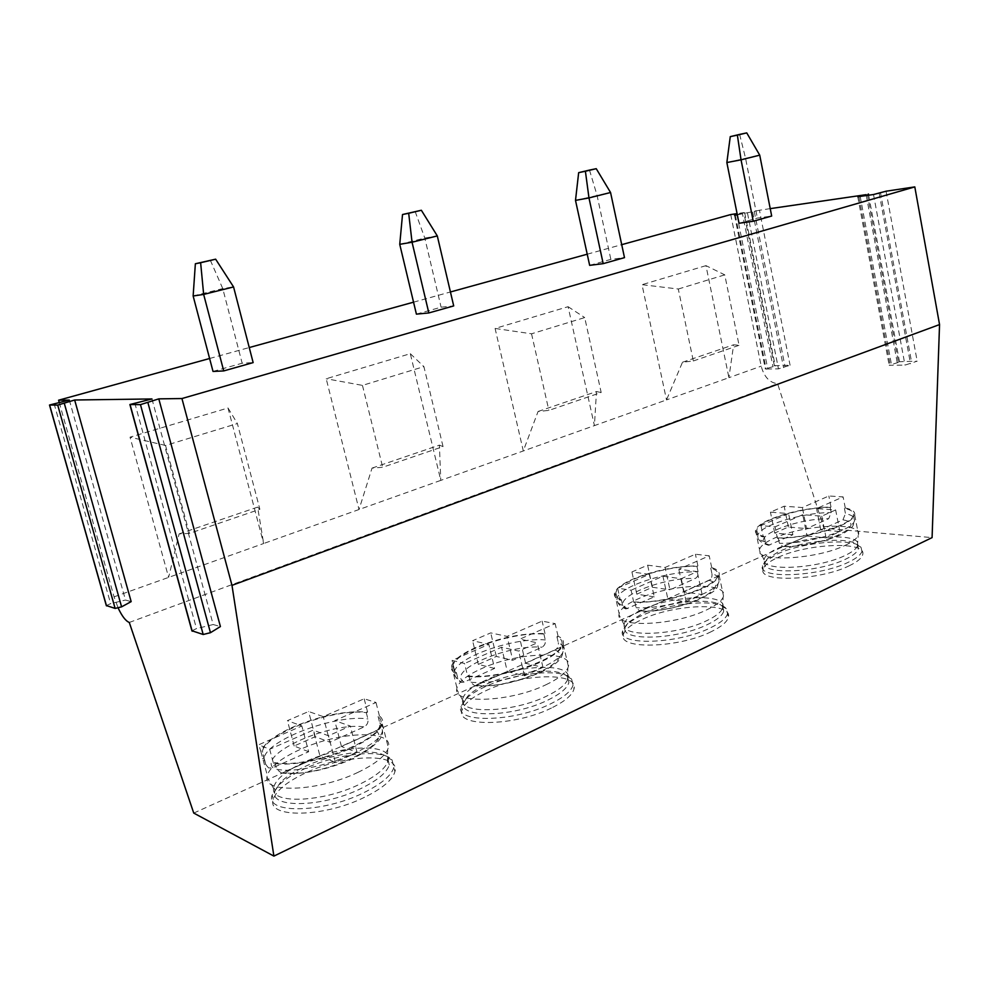 <?xml version="1.0" encoding="UTF-8"?>
<svg xmlns="http://www.w3.org/2000/svg" width="989" height="989" viewBox="0 0 989 989"><rect width="100%" height="100%" fill="white"/><g stroke="black" fill="none" stroke-linecap="round" stroke-linejoin="round"><path stroke-width="0.74" stroke-dasharray="4.95 3.71" d="M774.375 365.745L790.075 365.238L778.467 368.86L765.35 369.008L775.24 365.955L774.375 365.745L743.839 212.586L737.077 213.612M730.735 214.564L761.196 366.165C764.101 376.92 769.578 382.755 777.614 383.683L823.948 528.25L932.083 537.608M898.395 361.764L917.174 361.158L904.997 365.114L889.173 365.275L899.545 362.036L898.395 361.764L867.341 194.029M770.233 208.63L759.453 210.249L790.075 365.238M737.337 214.86L759.453 210.249M209.619 358.5L249.253 347.547M413.55 302.177L450.428 291.978M587.231 254.198L621.71 244.666M743.839 212.586L742.356 213.228L773.015 366.832M737.238 214.415L742.356 213.228M213.018 371.431L242.157 363.223L253.147 362.604M416.406 314.143L441.094 307.196L453.704 305.922M589.654 265.349L610.843 259.378L624.492 257.647M739.018 223.279L757.389 218.099L771.68 216.035M193.745 813.082L823.948 528.25M364.496 797.295C323.477 817.779 266.016 818.385 273.285 799.335C276.302 790.396 287.23 781.533 306.058 772.73C345.866 753.816 400.755 752.481 394.92 771.704C392.534 779.913 382.384 788.456 364.496 797.295M551.466 708C514.688 726.458 455.323 727.335 461.987 710.287C464.014 703.686 472.149 697.084 486.378 690.47C522.167 673.324 579.208 671.692 574.003 688.974C572.359 695.082 564.843 701.424 551.466 708M711.301 631.65C678.293 648.314 617.284 649.724 623.404 634.53C624.813 629.585 631.007 624.566 641.972 619.485C674.189 603.933 733.047 601.819 728.374 617.26C727.224 621.858 721.537 626.655 711.301 631.65M849.526 565.621C819.819 580.691 757.537 582.768 763.174 569.244C764.176 565.461 768.985 561.591 777.589 557.611C806.641 543.493 866.933 540.773 862.729 554.532C861.901 558.056 857.5 561.752 849.526 565.621M129.275 622.452L777.614 383.683M59.216 402.424L114.056 596.849L118.186 608.087M114.056 596.849L263.643 543.517L228.014 407.987L130.041 437.163L168.612 577.391L179.12 533.899L189.406 533.405L259.872 509.286L237.385 423.552L165.546 445.458L189.406 533.405M179.12 533.899L257.635 507.122L263.643 543.517L440.785 480.382L410.311 353.691L326.209 378.738L359.019 509.533L372.037 468.106L382.681 467.265L443.047 446.608L423.91 366.635L362.456 385.389L326.209 378.738M372.037 468.106L439.388 445.137L440.785 480.382L594.414 425.616L568.094 306.701L495.093 328.447L523.305 450.959L538.078 411.473L548.87 410.398L601.176 392.497L584.709 317.58L531.538 333.8L495.093 328.447M538.078 411.473L596.491 391.557L594.414 425.616L666.512 399.915L682.497 362.234L693.314 360.973L678.306 289.023L642.022 284.684L666.512 399.915L728.918 377.674L705.973 265.645L724.764 274.855L739.067 345.309L733.628 344.79L728.918 377.674L761.196 366.165M682.497 362.234L733.628 344.79M693.314 360.973L739.067 345.309M678.306 289.023L724.764 274.855M705.973 265.645L642.022 284.684M69.329 400.075L125.479 600.039L131.166 601.621M151.96 398.95L213.167 624.529L220.411 626.556M106.305 605.54L110.632 603.649L125.479 600.039M191.891 630.747L196.49 628.633L213.167 624.529M165.546 445.458L130.041 437.163M259.872 509.286L257.635 507.122M228.014 407.987L237.385 423.552M362.456 385.389L382.681 467.265M410.311 353.691L423.91 366.635M443.047 446.608L439.388 445.137M531.538 333.8L548.87 410.398M568.094 306.701L584.709 317.58M601.176 392.497L596.491 391.557M393.845 767.427C391.434 775.599 381.272 784.079 363.359 792.906C322.29 813.317 264.817 814.009 272.136 795.082L278.169 785.748C284.3 779.678 293.226 773.967 304.971 768.601C337.743 753.321 382.891 748.537 392.052 759.873L394.92 771.704M273.891 786.589C276.759 778.368 287.033 770.171 304.723 761.987C342.206 744.358 393.783 742.912 388.183 760.628L387.515 762.519C384.091 769.665 374.72 776.934 359.427 784.339C322.674 802.4 270.64 804.391 273.607 788.394L273.891 786.589L275.041 790.854C268.192 808.532 322.043 807.79 360.565 788.74C377.415 780.482 386.983 772.545 389.27 764.905L387.626 757.883C379.158 747.276 336.643 751.776 305.824 766.129C294.784 771.173 286.39 776.526 280.653 782.188L278.169 785.748M275.041 790.854L280.653 782.188M357.845 772.409C374.089 764.633 384.029 757.03 387.651 749.613L388.343 747.696C394.339 729.301 339.82 731.094 300.087 749.514C281.296 758.081 270.356 766.648 267.253 775.203L266.943 777.033C263.569 793.673 318.779 791.385 357.845 772.409M273.446 763.285L274.88 762.643C305.094 769.046 378.7 741.886 380.814 724.307C381.667 721.179 380.765 718.595 378.119 716.555L379.43 715.974C382.236 718.076 383.2 720.746 382.323 724.01C379.764 731.576 369.503 739.587 351.54 748.03C326.296 759.725 290.914 766.599 273.446 763.285L269.676 749.266L258.735 744.766L301.843 725.963L287.428 720.647L308.605 711.511L323.242 716.617L364.175 698.766L375.993 702.474L334.739 720.635L350.291 726.05L328.472 735.767L313.167 730.129L269.676 749.266M262.468 758.612L263.89 757.994L262.406 751.207C266.461 732.898 335.432 707.84 366.289 712.673L367.587 712.092C346.261 710.423 321.734 715.27 294.017 726.606C275.127 735.025 264.088 743.345 260.886 751.591L258.735 744.766M263.89 757.994L265.658 764.509L268.687 767.983L272.89 767.761L308.655 751.739L301.843 725.963M308.655 751.739L294.166 746.015L315.219 736.681L329.93 742.207L323.242 716.617M366.289 712.673L367.896 718.954C368.489 722.403 367.228 725.048 364.088 726.903L329.93 742.207M378.119 716.555L379.739 722.922C380.345 726.408 379.071 729.091 375.907 730.97L341.477 746.534L357.091 752.382L335.407 762.309L320.028 756.226L313.167 730.129M274.88 762.643L276.648 769.244L281.506 773.077L320.028 756.226M294.166 746.015L287.428 720.647M335.407 762.309L328.472 735.767M357.091 752.382L350.291 726.05M341.477 746.534L334.739 720.635M379.43 715.974L375.993 702.474M367.587 712.092L364.175 698.766M315.219 736.681L308.605 711.511M573.076 684.981C571.432 691.039 563.903 697.344 550.502 703.896C513.699 722.304 454.322 723.268 461.01 706.331L465.609 699.161C470.059 694.797 476.673 690.606 485.451 686.601C515.603 672.433 563.075 667.921 571.568 678.936L574.003 688.974M462.753 698.58C464.694 692.51 472.334 686.403 485.698 680.259C519.386 664.299 572.977 662.568 567.97 678.479L567.476 679.962C565.028 685.229 558.093 690.606 546.682 696.108C513.575 712.476 459.761 714.491 462.555 699.989L462.753 698.58L463.73 702.549C457.474 718.373 513.106 717.371 547.646 700.2C560.244 694.068 567.327 688.159 568.898 682.484L567.525 676.884C559.663 666.574 514.972 670.839 486.625 684.141C478.379 687.899 472.173 691.818 468.007 695.897L465.609 699.161M463.73 702.549L468.007 695.897M545.804 684.833C557.92 679.06 565.275 673.447 567.859 667.971L568.378 666.475C573.719 649.958 517.062 652.048 481.359 668.725C467.167 675.178 459.02 681.545 456.93 687.862L456.708 689.284C453.543 704.366 510.633 702.017 545.804 684.833M467.723 676.563L468.947 676.019C499.297 679.703 560.38 658.699 561.863 644.544C562.679 641.231 561.047 638.622 556.943 636.731L558.068 636.224C562.37 638.177 564.101 640.86 563.26 644.309C561.517 649.921 553.927 655.868 540.489 662.136C519.126 672.05 486.217 678.541 467.723 676.563L464.546 663.495L452.084 660.405L488.826 644.371L472.594 640.724L490.717 632.898L507.097 636.397L542.12 621.117L555.15 623.626L519.93 639.129L537.237 642.825L518.693 651.083L501.534 647.226L464.546 663.495M455.237 673.299L456.448 672.767C453.333 670.888 452.171 668.502 452.95 665.622C455.793 651.059 513.217 631.464 543.901 634.06L545.013 633.566C523.156 632.948 500.224 637.534 476.191 647.325C461.937 653.642 453.728 659.836 451.565 665.918C450.749 668.898 451.973 671.358 455.237 673.299L452.084 660.405M456.448 672.767L457.932 678.85L461.245 682.398L464.076 682.089L494.587 668.416L488.826 644.371M468.947 676.019L470.43 682.163L474.856 685.859L507.332 671.556L501.534 647.226M543.901 634.06L545.26 639.932C545.755 643.184 544.667 645.594 541.997 647.177L512.759 660.269L507.097 636.397M556.943 636.731L558.315 642.665C562.42 644.593 564.076 647.239 563.26 650.589C561.814 664.892 500.793 685.983 470.43 682.163M507.332 671.556L524.529 675.796L542.973 667.365L525.616 663.285L555.027 649.996C557.709 648.401 558.81 645.965 558.315 642.665M494.587 668.416L478.317 664.41L496.342 656.424L512.759 660.269M478.317 664.41L472.594 640.724M496.342 656.424L490.717 632.898M545.013 633.566L542.12 621.117M558.068 636.224L555.15 623.626M525.616 663.285L519.93 639.129M542.973 667.365L537.237 642.825M524.529 675.796L518.693 651.083M727.583 613.501C726.421 618.063 720.721 622.835 710.485 627.817C677.44 644.42 616.431 645.916 622.576 630.821L626.124 625.295C629.449 622.056 634.468 618.916 641.169 615.85C668.824 602.746 718.422 598.271 726.309 608.692L728.374 617.26M624.331 623.676C625.666 619.126 631.489 614.49 641.774 609.78C672.1 595.291 727.397 593.103 722.91 607.32L722.526 608.482C720.746 612.426 715.492 616.481 706.789 620.659C676.946 635.494 621.549 637.818 624.183 624.776L625.159 627.385C619.423 641.49 676.6 639.994 707.605 624.492C717.235 619.831 722.6 615.356 723.701 611.091L722.539 606.64C715.245 596.899 668.576 601.114 642.578 613.415L628.46 622.254L626.124 625.295M625.159 627.385L628.46 622.254M706.43 609.99C715.665 605.614 721.228 601.374 723.12 597.269L723.515 596.107C728.287 581.347 669.825 583.93 637.695 599.062C626.754 604.007 620.573 608.841 619.126 613.576L618.966 614.688C615.986 628.238 674.733 625.567 706.43 609.99M633.788 602.425L634.839 601.955C664.695 603.797 716.802 586.971 717.816 575.487C718.546 572.174 716.184 569.701 710.745 568.069L711.721 567.637C717.408 569.305 719.881 571.852 719.127 575.277C717.903 579.505 712.167 584.005 701.906 588.764C679.579 598.061 656.869 602.61 633.788 602.425L631.093 590.21L617.643 588.158L649.316 574.337L631.922 571.951L647.61 565.176L665.115 567.439L695.415 554.223L709.224 555.818L678.788 569.219L697.208 571.605L681.248 578.713L662.927 576.191L631.093 590.21M620.326 600.236L621.376 599.779C616.938 598.085 615.096 595.761 615.826 592.819C617.841 581.087 666.932 565.275 696.936 566.338L697.9 565.906C675.858 566.067 654.31 570.418 633.257 578.961C622.266 583.807 616.036 588.517 614.54 593.066C613.773 596.107 615.702 598.493 620.326 600.236L617.643 588.158M621.376 599.779L622.637 605.466L625.938 608.964L654.248 596.862L649.316 574.337M634.839 601.955L636.112 607.703L640.106 611.264L667.872 598.975L662.927 576.191M696.936 566.338L698.11 571.84C698.531 574.881 697.579 577.094 695.267 578.491L669.961 589.827L665.115 567.439M710.745 568.069L711.919 573.645C717.371 575.314 719.732 577.811 719.015 581.161C718.026 592.782 665.968 609.657 636.112 607.703M667.872 598.975L686.23 601.831L702.103 594.562L683.659 591.842L709.064 580.358C711.388 578.961 712.34 576.711 711.919 573.645M654.248 596.862L636.829 594.166L652.443 587.243L669.961 589.827M636.829 594.166L631.922 571.951M652.443 587.243L647.61 565.176M697.9 565.906L695.415 554.223M711.721 567.637L709.224 555.818M683.659 591.842L678.788 569.219M702.103 594.562L697.208 571.605M686.23 601.831L681.248 578.713M862.037 550.997C861.209 554.483 856.808 558.167 848.822 562.024C819.09 577.032 756.795 579.195 762.457 565.757L765.226 561.431L776.897 554.186C802.215 542.083 853.643 537.497 860.949 547.177L862.729 554.532M764.225 559.106C765.177 555.633 769.702 552.06 777.774 548.363C805.108 535.222 861.74 532.465 857.71 545.137L857.414 546.052C856.078 549.056 852.024 552.171 845.249 555.41C818.311 568.885 761.629 571.654 764.126 559.972L764.942 562.593C759.663 575.141 818.051 573.027 845.954 559.008C853.458 555.398 857.611 551.949 858.403 548.685L857.401 545.149C850.639 536.1 802.277 540.439 778.467 551.788L767.526 558.575L765.226 561.431M764.942 562.593L767.526 558.575M845.286 545.298C852.469 541.898 856.771 538.634 858.18 535.519L858.489 534.604C862.767 521.45 802.883 524.615 773.917 538.35C765.338 542.219 760.541 545.953 759.503 549.563L759.391 550.44C756.585 562.568 816.679 559.428 845.286 545.298M777.379 538.325L778.294 537.917C807.333 538.473 852.753 524.578 853.433 515.158C854.039 511.968 851.047 509.718 844.433 508.395L845.286 508.012C852.172 509.36 855.312 511.684 854.681 514.972C853.804 518.199 849.378 521.66 841.392 525.357C821.772 533.479 800.435 537.806 777.379 538.325L775.055 526.853L760.986 525.604L788.592 513.563L770.443 512.141L784.166 506.22L802.363 507.542L828.844 495.996L843.123 496.898L816.568 508.581L835.656 509.965L821.785 516.147L802.747 514.663L775.055 526.853M763.31 536.965L764.213 536.557C758.588 535.136 756.103 532.972 756.77 530.092C758.204 520.535 801.102 507.394 830.154 507.369L831.007 506.998C809.014 507.753 788.703 511.894 770.06 519.41C761.456 523.206 756.61 526.84 755.547 530.302C754.867 533.281 757.45 535.494 763.31 536.965L760.986 525.604M764.213 536.557L765.313 541.91L768.453 545.298L792.857 534.752L788.592 513.563M778.294 537.917L779.381 543.32L782.991 546.756L807.024 536.075L802.747 514.663M830.154 507.369L831.168 512.562L828.683 518.706L806.567 528.608L802.363 507.542M844.433 508.395L845.459 513.625C852.061 514.997 855.077 517.284 854.471 520.498C853.816 530.042 808.421 543.975 779.381 543.32M807.024 536.075L826.075 537.855L839.884 531.538L820.771 529.857L842.949 519.831L845.459 513.625M792.857 534.752L774.696 533.059L788.357 527.013L806.567 528.608M774.696 533.059L770.443 512.141M788.357 527.013L784.166 506.22M831.007 506.998L828.844 495.996M845.286 508.012L843.123 496.898M820.771 529.857L816.568 508.581M839.884 531.538L835.656 509.965M826.075 537.855L821.785 516.147M193.139 295.995L222.76 288.59L233.565 286.934M210.311 260.206L222.76 288.59L242.157 363.223M399.741 244.332L424.8 238.077L437.299 235.914M415.157 211.522L424.8 238.077L441.094 307.196M575.499 200.384L610.559 192.509M589.481 170.083L596.973 195.018L610.843 259.378M726.853 162.542L759.725 155.149M739.624 134.405L745.471 157.894L757.389 218.099M886.07 191.211L917.174 361.158M754.286 211.436L785.006 366.462M879.172 193.214L910.523 363.779M880.445 192.521L911.66 362.493M873.522 194.524L904.997 365.114M858.872 196.712L890.31 365.547M860.195 196.514L891.423 364.36M866.302 195.612L897.307 362.938M54.086 403.623L110.632 603.649M134.788 402.98L196.49 628.633M272.89 767.761C258.97 753.148 331.043 721.76 364.088 726.903M375.907 730.97C395.34 743.518 318.705 779.159 283.954 772.533M265.658 764.509L264.15 757.648C268.13 739.129 337.026 713.984 367.896 718.954M379.739 722.922C382.397 724.986 383.299 727.607 382.459 730.772C380.406 748.537 306.887 775.796 276.648 769.244M457.932 678.85C454.816 676.933 453.642 674.51 454.421 671.605C457.215 656.881 514.577 637.225 545.26 639.932M464.076 682.089C445.433 671.172 507.394 644.185 541.997 647.177M555.027 649.996C578.157 659.243 513.229 689.444 476.624 685.439M622.637 605.466C618.199 603.735 616.345 601.386 617.074 598.407C619.065 586.551 668.107 570.69 698.11 571.84M627.928 608.668C605.997 600.583 659.836 577.131 695.267 578.491M709.064 580.358C734.703 587.083 678.986 612.995 641.428 610.942M765.313 541.91C759.676 540.439 757.191 538.263 757.846 535.346C759.255 525.666 802.116 512.5 831.168 512.562M769.912 545.038C745.694 539.166 792.918 518.595 828.683 518.706M842.949 519.831C870.258 524.59 821.933 547.078 784.005 546.484M736.916 214.922L767.6 368.131M735.334 215.157L766.203 369.231M747.523 213.34L778.467 368.86M752.703 212.141L783.56 367.648M857.784 196.799L889.173 365.275M868.676 195.253L899.545 362.036M272.136 795.082L273.285 799.335M387.626 757.883L392.052 759.873M388.183 760.628L389.27 764.905M387.515 762.519L387.651 749.613M273.607 788.394L266.943 777.033M260.886 751.591L267.253 775.203M268.687 767.983C265.373 764.658 263.865 761.221 264.15 757.648L262.406 751.207M281.506 773.077C301.385 775.042 324.355 770.629 350.44 759.849C373.348 748.141 384.029 738.449 382.459 730.772L380.814 724.307M382.323 724.01L388.343 747.696M461.01 706.331L461.987 710.287M567.525 676.884L571.568 678.936M567.97 678.479L568.898 682.484M567.476 679.962L567.859 667.971M462.555 699.989L456.708 689.284M451.565 665.918L456.93 687.862M452.95 665.622L454.421 671.605C454.31 675.944 456.584 679.542 461.245 682.398M561.863 644.544L563.26 650.589C561.814 656.473 562.926 660.59 542.454 671.63C517.259 682.435 494.735 687.182 474.856 685.859M563.26 644.309L568.378 666.475M622.576 630.821L623.404 634.53M722.539 606.64L726.309 608.692M722.91 607.32L723.701 611.091M722.526 608.482L723.12 597.269M624.183 624.776L618.966 614.688M614.54 593.066L619.126 613.576M615.826 592.819L617.074 598.407C616.901 603.117 619.843 606.64 625.938 608.964M717.816 575.487L719.015 581.161C715.603 589.024 722.279 588.492 693.586 601.905C673.15 608.754 655.324 611.87 640.106 611.264M719.127 575.277L723.515 596.107M762.457 565.757L763.174 569.244M857.401 545.149L860.949 547.177M857.71 545.137L858.403 548.685M857.414 546.052L858.18 535.519M764.126 559.972L759.391 550.44M755.547 530.302L759.503 549.563M756.77 530.092L757.846 535.346C757.129 539.413 760.652 542.738 768.453 545.298M853.433 515.158L854.471 520.498C852.79 526.952 853.964 526.099 845.15 532.354C834.852 539.017 803.637 547.065 782.991 546.756M854.681 514.972L858.489 534.604M744.668 212.561L775.24 365.955M734.518 215.231L765.35 369.008"/><path stroke-width="1.48" d="M737.077 213.612L730.735 214.564L621.71 244.666M118.186 608.087C122.055 616.258 125.751 621.055 129.275 622.452L193.745 813.082L273.904 856.103L932.083 537.608L939.55 324.577L914.8 186.896L886.07 191.211L873.522 194.524L857.784 196.749L866.117 194.672L866.302 195.612M866.117 194.672L770.233 208.63M273.904 856.103L231.982 585.364L181.939 398.542L914.8 186.896M181.939 398.542L158.796 398.864L140.463 404.637L129.893 404.526L151.96 398.95L74.657 400.001L57.721 405.094L49.512 405.02L69.329 400.075L58.586 400.211L209.619 358.5M249.253 347.547L413.55 302.177M450.428 291.978L587.231 254.198M737.337 214.86L734.518 215.182L737.238 214.415M193.139 295.995L213.018 371.431L223.724 370.924L253.147 362.604L233.565 286.934L215.639 259.18L195.365 263.754L193.139 295.995L203.66 294.425L223.724 370.924M399.741 244.332L416.406 314.143L428.83 312.944L453.704 305.922L437.299 235.914L421.351 210.261L402.523 214.514L399.741 244.332L412.054 242.231L428.83 312.944M575.499 200.384L589.654 265.349L603.191 263.655L624.492 257.647L610.559 192.509L596.243 168.686L589.481 170.083L578.664 172.655L575.499 200.384L588.974 197.924L603.191 263.655M726.853 162.542L739.018 223.279L753.247 221.252L771.68 216.035L759.725 155.149L746.744 132.897L739.624 134.405L730.265 136.63L726.853 162.542L741.045 159.835L753.247 221.252M231.982 585.364L939.55 324.577M58.586 400.211L59.216 402.424M74.657 400.001L131.166 601.621L121.598 606.838L115.12 608.42L106.305 605.54L49.537 405.131M158.796 398.864L220.411 626.556L210.459 632.7L203.178 634.493L191.891 630.747L129.942 404.686M233.565 286.934L203.66 294.425L200.631 262.74L195.365 263.754M200.631 262.74L215.639 259.18M437.299 235.914L412.054 242.231L408.68 213.278L402.523 214.514M408.68 213.278L421.351 210.261M610.559 192.509L588.974 197.924L585.401 171.258L578.664 172.655M585.401 171.258L596.243 168.686M759.725 155.149L741.045 159.835L737.374 135.134L730.265 136.63M737.374 135.134L746.744 132.897M49.648 405.144L106.503 605.874M57.721 405.094L115.12 608.42M64.359 403.549L121.598 606.838M130.103 404.686L192.187 631.229M140.463 404.637L203.178 634.493M147.967 402.869L210.459 632.7M868.441 193.98L868.676 195.253"/></g></svg>
